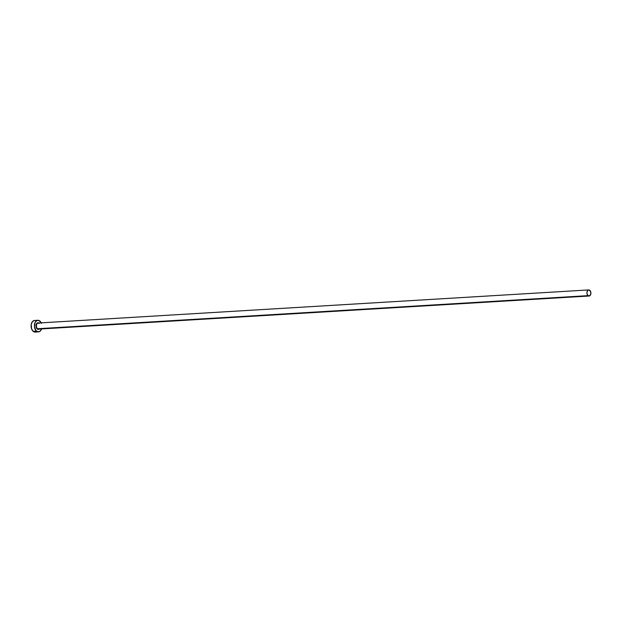 <?xml version="1.0" encoding="UTF-8"?>
<svg xmlns="http://www.w3.org/2000/svg" width="622" height="622" viewBox="0 0 622 622"><rect width="100%" height="100%" fill="white"/><g stroke="black" fill="none" stroke-linecap="round" stroke-linejoin="round"><path stroke-width="0.93" d="M39.24 329.069A3.335 2.169 -93.4 0 1 37.242 329.007L37.538 328.735A3.048 1.983 86.6 0 0 38.859 329.061M39.155 323.362L38.214 323.028A3.048 1.983 86.6 0 0 36.449 325.368A3.048 1.983 86.6 0 0 37.538 328.735L588.062 295.644A3.048 1.983 -93.4 0 1 586.966 292.27A3.048 1.983 -93.4 0 1 588.739 289.93A3.048 1.983 -93.4 0 1 589.78 290.295A3.048 1.983 -93.4 0 1 590.869 293.662A3.048 1.983 -93.4 0 1 589.104 296.01A3.048 1.983 -93.4 0 1 588.062 295.644L37.538 328.735A3.048 1.983 86.6 0 0 38.58 329.108L589.104 296.01M37.833 320.283L34.529 320.486A5.808 3.771 86.6 0 0 31.154 324.956A5.808 3.771 86.6 0 0 33.238 331.363L36.542 331.168A5.808 3.771 -93.4 0 1 34.459 324.754A5.808 3.771 -93.4 0 1 37.833 320.283A5.808 3.771 -93.4 0 1 39.808 320.991A5.808 3.771 -93.4 0 1 41.2 322.841M34.342 320.501L32.352 321.761L31.209 324.544L31.621 328.96L33.238 331.363A5.808 3.771 86.6 0 0 35.221 332.07L38.525 331.876A5.808 3.771 -93.4 0 1 36.542 331.168L33.238 331.363L34.669 332.047L36.799 331.417M41.565 328.929A5.808 3.771 -93.4 0 1 38.525 331.876M41.433 323.393L39.116 320.548L36.923 320.517L35.151 322.359L34.435 326.597L35.913 330.531L37.973 331.845L40.103 331.223L41.588 328.859M39.287 329.038L37.242 329.007L36.006 325.718L37.071 323.121L39.116 323.152M588.062 295.644L589.578 295.893L590.838 293.879L590.628 291.562L589.026 289.945L587.907 290.272L586.997 292.06L587.044 293.825L588.062 295.644M39.256 323.393A3.048 1.983 86.6 0 0 37.942 323.075A3.048 1.983 86.6 0 0 36.426 325.578A3.048 1.983 86.6 0 0 37.538 328.735L37.242 329.007A3.335 2.169 -93.4 0 1 36.154 324.707A3.335 2.169 -93.4 0 1 38.813 322.942M38.214 323.028L588.739 289.93"/></g></svg>

